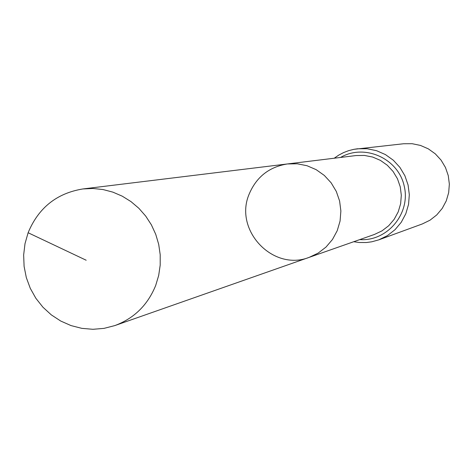 <?xml version="1.0" encoding="UTF-8"?>
<svg xmlns="http://www.w3.org/2000/svg" width="473" height="473" viewBox="0 0 473 473"><rect width="100%" height="100%" fill="white"/><g stroke="black" fill="none" stroke-linecap="round" stroke-linejoin="round"><path stroke-width="0.71" d="M249.2 194.013C233.55 230.038 272.939 271.821 309.194 257.353L318.14 253.114L326.015 247.066L332.472 239.48L337.231 230.676L340.075 221.039L340.873 210.999L339.602 200.99L336.309 191.459L331.135 182.809L324.318 175.436L316.153 169.653L307.001 165.716L297.257 163.788L287.359 163.954C269.19 166.91 256.472 176.926 249.2 194.013M334.204 158.224L338.703 155.138L343.534 152.602L348.625 150.656L353.916 149.32L357.517 148.782L367.137 148.741L376.579 150.704L385.436 154.588L393.329 160.229L399.91 167.389L404.9 175.761L408.081 184.984L409.316 194.663L408.554 204.377L405.828 213.713L401.258 222.269L395.044 229.677L387.446 235.619L378.802 239.852L422.377 223.924L430.016 220.187L436.727 214.949L442.22 208.422L446.258 200.883L448.67 192.665L449.35 184.109L448.262 175.589L445.46 167.472L441.061 160.105L435.255 153.808L428.296 148.841L420.473 145.43L412.137 143.703L403.635 143.745L353.922 149.32L348.642 150.651L343.552 152.602L338.733 155.132L334.24 158.219M287.359 163.954L355.956 155.564L364.358 155.422L372.623 157.042L380.387 160.365L387.304 165.243L393.081 171.468L397.462 178.764L400.247 186.817L401.317 195.266L400.631 203.751L398.207 211.886L394.169 219.33L388.682 225.751L381.995 230.865L374.403 234.46L309.194 257.353L318.14 253.114L326.015 247.066L332.472 239.48L337.231 230.676L340.075 221.039L340.873 210.999L339.602 200.99L336.309 191.459L331.135 182.809L324.318 175.436L316.153 169.653L307.001 165.716L297.257 163.788L287.359 163.954L82.881 188.952C56.713 193.232 38.461 207.824 28.12 232.74L25.004 243.666L23.65 254.982L24.099 266.4L26.328 277.621L30.29 288.353L35.877 298.303L42.942 307.219L51.303 314.87L60.739 321.043L71.009 325.584L81.841 328.357L92.95 329.297L104.042 328.368L114.821 325.59C134.155 318.382 147.783 304.979 155.718 285.39L158.686 275.452L160.193 265.152L160.199 254.711L158.703 244.358L155.741 234.324L151.378 224.829L145.708 216.09L138.861 208.291L130.986 201.604L122.259 196.177L112.87 192.133L103.037 189.549L92.968 188.479L82.881 188.952M28.12 232.74L86.181 260.233M359.74 239.61C387.464 241.567 410.966 213.305 404.173 185.901C398.112 158.319 364.517 143.402 340.536 157.45M378.802 239.852L371.796 241.798L366.392 242.525L359.125 242.495L353.721 241.721M309.194 257.353L114.821 325.59"/></g></svg>
